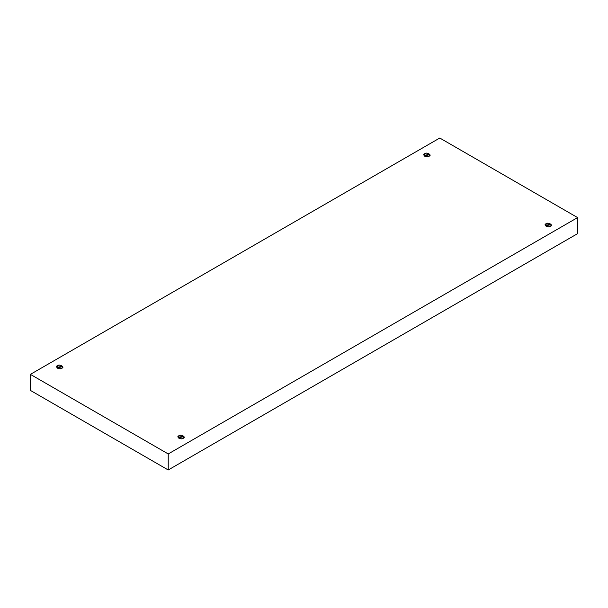 <?xml version="1.0" encoding="UTF-8"?>
<svg xmlns="http://www.w3.org/2000/svg" width="608" height="608" viewBox="0 0 608 608"><rect width="100%" height="100%" fill="white"/><g stroke="black" fill="none" stroke-linecap="round" stroke-linejoin="round"><path stroke-width="0.91" d="M424.726 153.687L423.822 154.949L429.104 156.21C427.28 158.156 421.359 154.736 424.726 153.687C426.55 151.734 432.47 155.162 429.104 156.21L430.008 154.949L424.726 153.687L424.726 156.21L424.726 153.687M57.532 365.682L56.62 366.943L61.902 368.212C60.086 370.158 54.158 366.738 57.532 365.682C59.348 363.736 65.269 367.156 61.902 368.212L62.806 366.943L57.532 365.682L57.532 368.212L57.532 365.682M178.896 435.761L177.992 437.023L183.274 438.284C181.45 440.23 175.53 436.81 178.896 435.761C180.72 433.808 186.641 437.236 183.274 438.284L184.178 437.023L178.896 435.761L178.896 438.284L178.896 435.761M546.098 223.759L545.194 225.021L550.468 226.282C548.652 228.228 542.731 224.808 546.098 223.759C547.914 221.814 553.842 225.234 550.468 226.282L551.38 225.021L546.098 223.759L546.098 226.282L546.098 223.759M168.226 469.976L577.6 233.632L577.6 217.596L168.226 453.948L168.226 469.976L168.226 453.948L30.4 374.368L439.774 138.024L577.6 217.596L577.6 233.632L168.226 469.976L30.4 390.404L30.4 374.368L30.4 390.404L168.226 469.976M168.226 453.948L577.6 217.596L439.774 138.024L30.4 374.368L168.226 453.948"/></g></svg>
